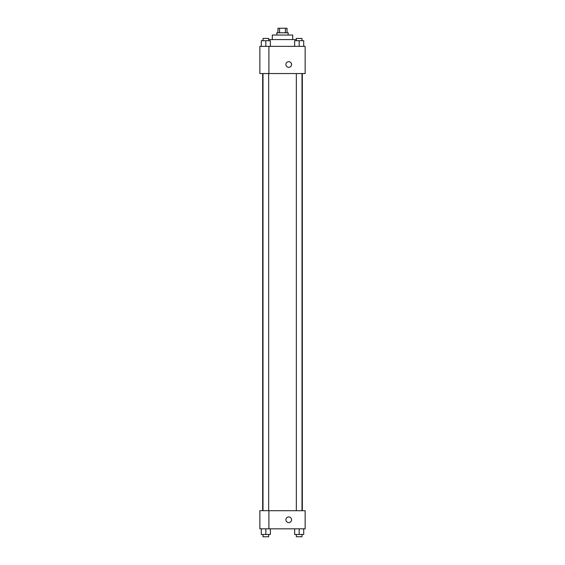 <?xml version="1.0" encoding="UTF-8"?>
<svg xmlns="http://www.w3.org/2000/svg" width="565" height="565" viewBox="0 0 565 565"><rect width="100%" height="100%" fill="white"/><g stroke="black" fill="none" stroke-linecap="round" stroke-linejoin="round"><path stroke-width="0.85" d="M279.597 32.777L279.597 28.25L277.973 28.25L277.973 32.777M279.597 28.25L287.027 28.25L287.027 32.777M285.403 32.777L285.403 28.25M276.836 35.044L276.836 32.777L288.164 32.777L288.164 35.044M272.309 39.578L272.309 35.044L292.691 35.044L292.691 39.578M268.658 39.578L296.343 39.578M259.851 46.372L305.149 46.372L305.149 73.549L259.851 73.549L268.912 73.514L268.912 46.408L259.851 46.372M285.897 64.488A2.832 2.832 0 0 1 290.149 62.037A2.832 2.832 0 0 1 290.149 66.945A2.832 2.832 0 0 1 285.897 64.488M259.851 46.408L259.851 73.514M268.912 510.704L305.149 510.704L305.149 528.826L259.851 528.826L259.851 510.668L268.912 510.668L268.912 528.826M285.897 519.765A2.832 2.832 0 0 1 290.149 517.307A2.832 2.832 0 0 1 290.149 522.215A2.832 2.832 0 0 1 285.897 519.765M294.64 528.826L294.64 534.483L303.702 534.483L303.702 528.826L303.702 534.483M299.168 534.483L299.168 528.826M302 534.483L302 536.75L296.343 536.75L296.343 534.483M261.298 528.826L261.298 534.483L270.36 534.483L270.36 528.826L270.36 534.483M265.832 534.483L265.832 528.826M268.658 534.483L268.658 536.75L263 536.75L263 534.483M294.64 46.372L294.64 40.708L303.702 40.708L303.702 46.372L303.702 40.708M299.168 46.372L299.168 40.708M302 40.708L302 38.441L296.343 38.441L296.343 40.708M261.298 46.372L261.298 40.708L270.36 40.708L270.36 46.372L270.36 40.708M265.832 46.372L265.832 40.708M268.658 40.708L268.658 38.441L263 38.441L263 40.708M302.339 510.704L302.339 73.549M262.661 510.668L262.661 73.549M296.343 73.549L296.343 510.704M302 73.549L302 510.704M268.658 510.668L268.658 73.549M263 510.668L263 73.549"/></g></svg>
